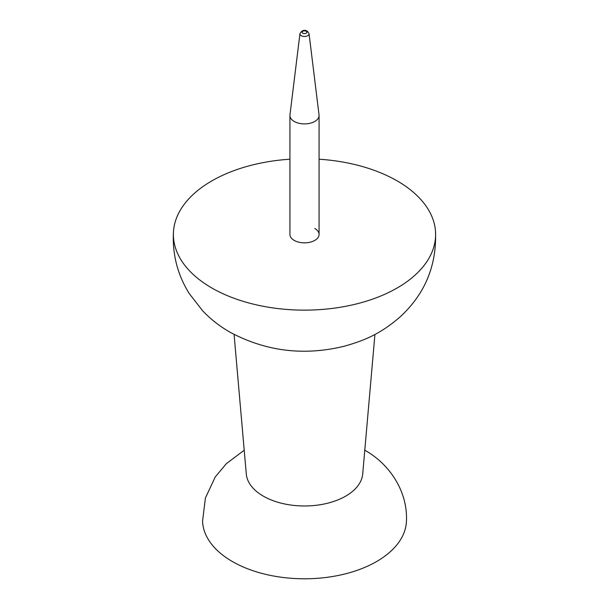 <?xml version="1.0" encoding="UTF-8"?>
<svg xmlns="http://www.w3.org/2000/svg" width="609" height="609" viewBox="0 0 609 609"><rect width="100%" height="100%" fill="white"/><g stroke="black" fill="none" stroke-linecap="round" stroke-linejoin="round"><path stroke-width="0.91" d="M309.052 33.655L307.286 31.15C304.302 29.506 301.851 30.336 299.948 33.655A4.567 2.634 180 0 0 301.272 35.703A4.567 2.634 180 0 0 306.396 36.236A4.567 2.634 180 0 0 309.052 33.655L319.032 114.903A14.57 8.412 180 0 1 319.07 115.497A14.57 8.412 180 0 1 310.072 123.262A14.57 8.412 180 0 1 294.2 121.442A14.57 8.412 180 0 1 289.93 115.497L289.93 234.442A14.57 8.412 0 0 0 294.2 240.388A14.57 8.412 0 0 0 310.072 242.215A14.57 8.412 0 0 0 319.07 234.442A14.57 8.412 0 0 0 314.8 228.497M289.93 159.215A131.11 75.699 0 0 0 173.496 231.405A131.11 75.699 0 0 0 211.787 287.966A131.11 75.699 0 0 0 357.095 303.777A131.11 75.699 0 0 0 435.504 231.405A131.11 75.699 0 0 0 397.213 180.919A131.11 75.699 0 0 0 319.07 159.215M234.077 334.44L246.302 474.03A58.274 33.64 0 0 0 263.294 496.122A58.274 33.64 0 0 0 325.434 503.734A58.274 33.64 0 0 0 362.698 474.03L374.923 334.44M244.217 450.218L226.373 463.647L215.236 476.961L205.385 498.078L202.553 521.228A101.977 58.875 0 0 0 232.394 561.544A101.977 58.875 0 0 0 342.471 574.553A101.977 58.875 0 0 0 406.447 521.228C407.878 491.455 389.6 463.913 364.563 450.089M289.93 115.497A14.57 8.412 180 0 1 289.968 114.903L299.948 33.655M302.81 33.206A2.39 1.378 0 0 0 306.19 33.206A2.39 1.378 0 0 0 306.19 31.257A2.39 1.378 0 0 0 302.81 31.257A2.39 1.378 0 0 0 302.81 33.206M435.504 231.405C436.836 265.494 424.991 294.04 399.961 317.045C380.145 334.158 364.075 340.659 344.039 346.277C303.762 356.067 265.676 351.34 229.791 332.08C219.742 326.31 210.706 319.238 202.69 310.856L189.216 293.523C177.409 274.514 172.164 253.808 173.496 231.405M319.07 115.497L319.07 234.442"/></g></svg>
